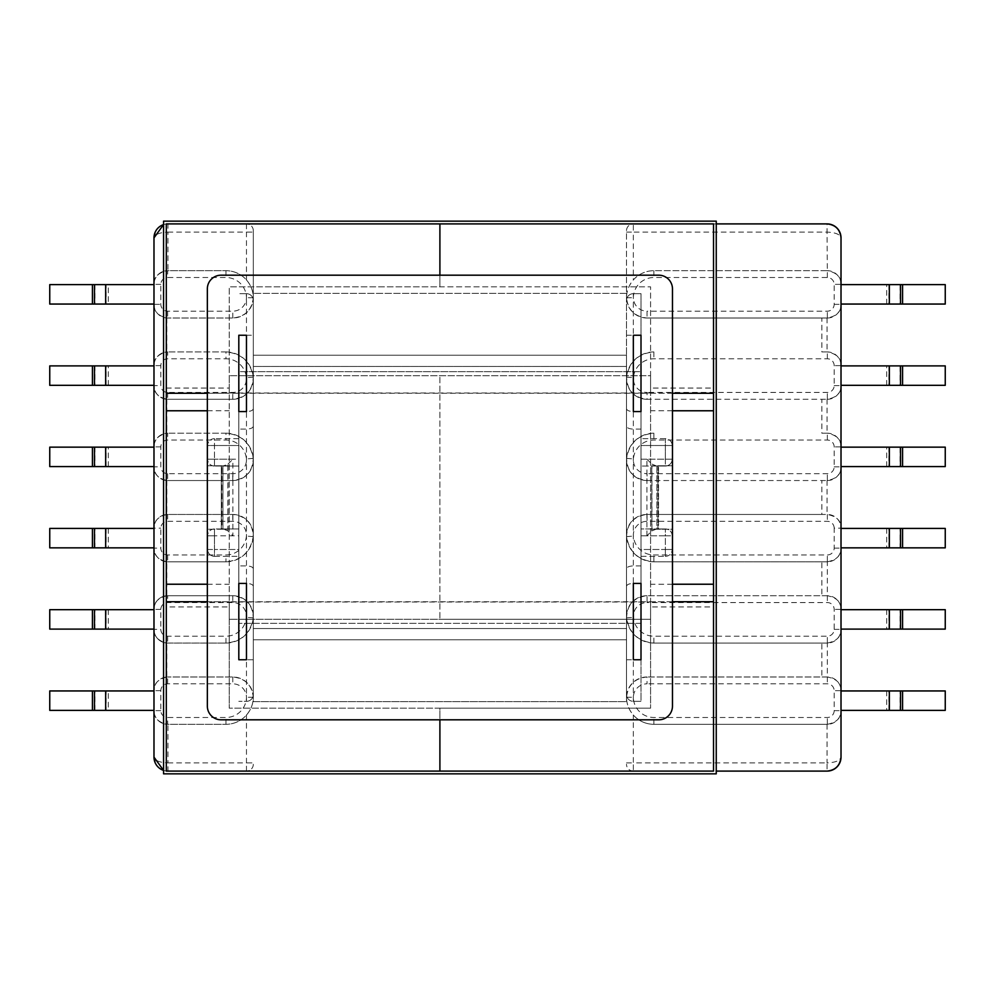 <?xml version="1.0" encoding="UTF-8"?>
<svg xmlns="http://www.w3.org/2000/svg" width="995" height="995" viewBox="0 0 995 995"><rect width="100%" height="100%" fill="white"/><g stroke="black" fill="none" stroke-linecap="round" stroke-linejoin="round"><path stroke-width="0.75" stroke-dasharray="4.97 3.73" d="M834.171 528.146A6.841 6.841 0 0 0 827.33 521.305L647.048 521.305A13.681 13.681 0 0 0 633.405 536.081A20.522 20.522 0 0 0 653.864 554.961L827.33 554.961A6.841 6.841 0 0 0 834.171 548.121L834.171 528.146L841.011 528.146C841.223 520.87 836.671 516.305 827.33 514.465A13.681 13.681 0 0 1 841.011 528.146L841.011 237.855C840.116 234.385 835.464 232.469 827.056 232.109L827.33 270.69L653.864 270.69A27.362 27.362 0 0 0 633.342 279.943L633.342 232.109L827.056 232.109L827.056 223.9L633.342 223.9A6.841 6.841 0 0 0 626.502 230.74L626.502 366.446L626.502 355.227L253.315 355.227L253.315 366.446L253.315 293.388L253.315 694.498A6.841 6.841 0 0 1 246.474 701.338L238.812 701.338L246.474 701.338L246.474 659.747L253.315 659.747L253.315 694.498A6.841 6.841 0 0 1 246.474 701.338M626.502 659.747L633.342 659.747L633.342 701.338A6.841 6.841 0 0 1 626.502 694.498L626.502 300.502A6.841 6.841 0 0 1 633.342 293.662L641.004 293.662L641.004 701.338L633.342 701.338A6.841 6.841 0 0 1 626.502 694.498L626.502 366.446L253.315 366.446L253.315 355.227L626.502 355.227L626.502 701.612L253.315 701.612L253.315 230.74L253.315 659.747M641.004 411.594L641.004 429.094L633.342 429.094C629.213 428.92 626.937 427.974 626.502 426.27M641.004 583.406L641.004 565.906L633.342 565.906C629.213 566.08 626.937 567.026 626.502 568.73M641.004 565.906L641.004 528.967L665.356 528.967L656.6 528.967L651.762 530.969L646.924 535.808L665.356 535.808L665.356 549.489L641.004 549.489L641.004 556.329L641.004 549.489L665.356 549.489L665.356 535.808L641.004 535.808M641.004 429.094L641.004 528.967L658.516 528.967L658.516 466.033L641.004 466.033L665.356 466.033L656.6 466.033L658.516 466.033L658.516 528.967L656.6 528.967M646.924 535.808L646.924 459.192L672.197 459.192L672.197 445.511L672.197 459.192A6.841 6.841 0 0 1 665.356 466.033A6.841 6.841 0 0 0 672.197 459.192L665.356 459.192L665.356 445.511L641.004 445.511L665.356 445.511L665.356 459.192L641.004 459.192M900.114 304.06L945.25 304.06L945.25 284.632L841.011 284.632L841.011 304.06L900.114 304.06L900.114 284.632M900.114 385.326L945.25 385.326L945.25 365.899L841.011 365.899L841.011 385.326L900.114 385.326L900.114 365.899M900.114 466.58L945.25 466.58L945.25 447.153L841.011 447.153L841.011 466.58L900.114 466.58L900.114 447.153M167.944 223.9A13.955 13.955 0 0 0 163.566 224.596L167.944 223.9L246.474 223.9L167.944 223.9L167.944 232.109L246.474 232.109L246.474 279.943A27.362 27.362 0 0 0 225.952 270.69L167.944 270.69L167.944 232.109C159.536 232.469 154.884 234.385 153.989 237.855L153.989 528.146A13.681 13.681 0 0 1 167.67 514.465L166.849 514.49C158.056 516.641 153.765 521.193 153.989 528.146A13.681 13.681 0 0 1 167.67 514.465L232.768 514.465C245.889 516.032 252.705 523.42 253.227 536.628C250.553 551.976 241.462 560.372 225.952 561.802L167.67 561.802L225.952 561.802L225.952 554.961A20.522 20.522 0 0 0 246.399 536.081A13.681 13.681 0 0 0 232.768 521.305L167.67 521.305A6.841 6.841 0 0 0 160.829 528.146L160.829 548.121A6.841 6.841 0 0 0 167.67 554.961L225.952 554.961M167.944 771.1A13.955 13.955 0 0 1 163.566 770.404L167.944 771.1L246.474 771.1L167.944 771.1L167.944 762.891L246.474 762.891L246.474 715.057A27.362 27.362 0 0 1 225.952 724.31L167.944 724.31L167.944 762.891C159.536 762.531 154.884 760.615 153.989 757.145L153.989 528.146L160.829 528.146M153.989 385.326L153.989 365.899L94.886 365.899L94.886 385.326L153.989 385.326L153.989 365.899M153.989 466.58L153.989 447.153L94.886 447.153L94.886 466.58L153.989 466.58L153.989 447.153M153.989 304.06L153.989 284.632L153.989 304.06L108.306 304.06L108.306 284.632L153.989 284.632M153.989 609.674L153.989 629.101L94.886 629.101L94.886 609.674L153.989 609.674L153.989 629.101M153.989 528.42L153.989 547.847L94.886 547.847L94.886 528.42L153.989 528.42L153.989 547.847M153.989 690.94L153.989 710.368L153.989 690.94L108.306 690.94L108.306 710.368L153.989 710.368M223.216 528.967L221.3 528.967L221.3 466.033L223.216 466.033L214.46 466.033L238.812 466.033L238.812 535.808L214.46 535.808L232.892 535.808L228.054 530.969L223.216 528.967L214.46 528.967L238.812 528.967L221.3 528.967L221.3 466.033L238.812 466.033L238.812 459.192L214.46 459.192L232.892 459.192L232.892 535.808M253.315 426.27C252.879 427.974 250.591 428.92 246.474 429.094L238.812 429.094L238.812 445.511L214.46 445.511L238.812 445.511L238.812 438.671L238.812 459.192M238.812 429.094L238.812 411.594M238.812 335.253L238.812 659.747M238.812 535.808L238.812 549.489L214.46 549.489L238.812 549.489L238.812 583.406M238.812 371.645L238.812 623.355L238.812 371.645L641.004 371.645L641.004 623.355L641.004 371.645L238.812 371.645M641.004 335.253L641.004 293.662L633.342 293.662A6.841 6.841 0 0 0 626.502 300.502L626.502 230.74A6.841 6.841 0 0 1 633.342 223.9L716.251 223.9M633.342 701.338L641.004 701.338L641.004 659.747M841.011 528.146L841.011 757.145C840.116 760.615 835.464 762.531 827.056 762.891L827.056 724.31L653.864 724.31A27.362 27.362 0 0 1 633.342 715.057L633.342 762.891L827.056 762.891L827.056 771.1L633.342 771.1A6.841 6.841 0 0 1 626.502 764.26A6.841 6.841 0 0 0 633.342 771.1L716.251 771.1M841.011 385.326L841.011 365.899M841.011 466.58L841.011 447.153M841.011 304.06L841.011 284.632M841.011 609.674L841.011 629.101L841.011 609.674L900.114 609.674L900.114 629.101L841.011 629.101M841.011 528.42L841.011 547.847L841.011 528.42L900.114 528.42L900.114 547.847L841.011 547.847M841.011 690.94L841.011 710.368L841.011 690.94L900.114 690.94L900.114 710.368L841.011 710.368M626.502 628.554L626.502 366.446L253.315 366.446L626.502 366.446L626.502 355.227L626.502 628.554L626.502 293.388L253.315 293.388L626.502 293.388L626.502 639.773L253.315 639.773L626.502 639.773L626.502 628.554L253.315 628.554L253.315 701.612L626.502 701.612L626.502 628.554L253.315 628.554L253.315 639.773L253.315 628.554L626.502 628.554L253.315 628.554L253.315 366.446L253.315 628.554L626.502 628.554L253.315 628.554M253.315 764.26A6.841 6.841 0 0 1 246.474 771.1A6.841 6.841 0 0 0 253.315 764.26M246.474 293.662L238.812 293.662L246.474 293.662A6.841 6.841 0 0 1 253.315 300.502A6.841 6.841 0 0 0 246.474 293.662L246.474 335.253L253.315 335.253M253.315 230.74A6.841 6.841 0 0 0 246.474 223.9A6.841 6.841 0 0 1 253.315 230.74M641.004 623.355L238.812 623.355L641.004 623.355M253.315 568.73C252.879 567.026 250.591 566.08 246.474 565.906L238.812 565.906M246.474 279.943C250.976 285.366 253.252 291.224 253.302 297.493A20.522 20.522 0 0 1 232.793 318.014L167.67 318.014L232.793 318.014C245.168 316.708 252.009 309.868 253.315 297.493L253.315 297.754A27.362 27.362 0 0 0 225.952 270.69L167.944 270.69M827.056 270.69L653.864 270.69A27.362 27.362 0 0 0 626.502 297.754L626.514 297.493C626.539 291.261 628.815 285.416 633.342 279.943M225.952 351.944A27.362 27.362 0 0 1 253.227 377.117A20.522 20.522 0 0 1 232.768 399.281L167.67 399.281L232.768 399.281C245.889 397.701 252.705 390.314 253.227 377.117C250.553 361.77 241.462 353.374 225.952 351.944L167.67 351.944L225.952 351.944L225.952 358.785A20.522 20.522 0 0 1 246.399 377.665A13.681 13.681 0 0 1 232.768 392.44L167.67 392.44A6.841 6.841 0 0 1 160.829 385.6L160.829 365.625A6.841 6.841 0 0 1 167.67 358.785L225.952 358.785M647.024 318.014A20.522 20.522 0 0 1 626.502 297.493C627.808 309.868 634.648 316.708 647.024 318.014L827.33 318.014L647.024 318.014L647.024 311.174A13.681 13.681 0 0 1 633.342 297.741A20.522 20.522 0 0 1 653.864 277.518L827.33 277.518A6.841 6.841 0 0 1 834.171 284.359L834.171 304.333A6.841 6.841 0 0 1 827.33 311.174L647.024 311.174M827.056 318.014L827.056 351.944L821.858 351.944L821.858 318.014M827.056 351.944L821.858 351.944M225.952 433.198A27.362 27.362 0 0 1 253.227 458.372A20.522 20.522 0 0 1 232.768 480.535L167.67 480.535L232.768 480.535C245.889 478.968 252.705 471.58 253.227 458.372C250.553 443.024 241.462 434.628 225.952 433.198L167.67 433.198L225.952 433.198L225.952 440.039A20.522 20.522 0 0 1 246.399 458.919A13.681 13.681 0 0 1 232.768 473.695L167.67 473.695A6.841 6.841 0 0 1 160.829 466.854L160.829 446.879A6.841 6.841 0 0 1 167.67 440.039L225.952 440.039M647.048 399.281A20.522 20.522 0 0 1 626.589 377.117A27.362 27.362 0 0 1 653.864 351.944C638.355 353.374 629.263 361.77 626.589 377.117C627.111 390.314 633.927 397.701 647.048 399.281L827.33 399.281L647.048 399.281L647.048 392.44A13.681 13.681 0 0 1 633.405 377.665A20.522 20.522 0 0 1 653.864 358.785L827.33 358.785A6.841 6.841 0 0 1 834.171 365.625L834.171 385.6A6.841 6.841 0 0 1 827.33 392.44L647.048 392.44M827.056 399.281L827.056 433.198L821.858 433.198L821.858 399.281M827.056 433.198L821.858 433.198M647.048 480.535A20.522 20.522 0 0 1 626.589 458.372A27.362 27.362 0 0 1 653.864 433.198C638.355 434.628 629.263 443.024 626.589 458.372C627.111 471.58 633.927 478.968 647.048 480.535L827.33 480.535L647.048 480.535L647.048 473.695A13.681 13.681 0 0 1 633.405 458.919A20.522 20.522 0 0 1 653.864 440.039L827.33 440.039A6.841 6.841 0 0 1 834.171 446.879L834.171 466.854A6.841 6.841 0 0 1 827.33 473.695L647.048 473.695M821.858 514.465L647.048 514.465L827.33 514.465L821.858 514.465L821.858 480.535M238.812 438.671L214.46 438.671L238.812 438.671M207.619 445.511L207.619 459.192L207.619 445.511A6.841 6.841 0 0 1 214.46 438.671L214.46 459.192L214.46 438.671A6.841 6.841 0 0 0 207.619 445.511L214.46 445.511L207.619 445.511M106.055 284.632L49.75 284.632L49.75 304.06L106.055 304.06L106.055 284.632L108.306 284.632M106.055 304.06L108.306 304.06M94.886 385.326L49.75 385.326L49.75 365.899L94.886 365.899M94.886 466.58L49.75 466.58L49.75 447.153L94.886 447.153M108.306 466.58L108.306 447.153M108.306 385.326L108.306 365.899M886.694 466.58L886.694 447.153M886.694 385.326L886.694 365.899M886.694 304.06L886.694 284.632M665.356 438.671L641.004 438.671L665.356 438.671A6.841 6.841 0 0 1 672.197 445.511A6.841 6.841 0 0 0 665.356 438.671L665.356 445.511L672.197 445.511L665.356 445.511L665.356 438.671M160.829 284.359L153.989 284.359C153.777 277.083 158.329 272.53 167.67 270.69A13.681 13.681 0 0 0 153.989 284.359A13.681 13.681 0 0 1 167.67 270.69L167.67 277.518L225.952 277.518A20.522 20.522 0 0 1 246.474 297.741A13.681 13.681 0 0 1 232.793 311.174L167.67 311.174A6.841 6.841 0 0 1 160.829 304.333L160.829 284.359A6.841 6.841 0 0 1 167.67 277.518M153.989 304.333A13.681 13.681 0 0 0 167.67 318.014L166.849 317.99C158.056 315.838 153.765 311.286 153.989 304.333L160.829 304.333M160.829 365.625L153.989 365.625C153.765 358.673 158.056 354.12 166.849 351.969L167.67 351.944A13.681 13.681 0 0 0 153.989 365.625A13.681 13.681 0 0 1 167.67 351.944L167.67 358.785M167.67 392.44L167.67 399.281L166.849 399.256C158.056 397.092 153.765 392.54 153.989 385.6A13.681 13.681 0 0 0 167.67 399.281A13.681 13.681 0 0 1 153.989 385.6L160.829 385.6M160.829 446.879L153.989 446.879C153.765 439.927 158.056 435.375 166.849 433.223L167.67 433.198A13.681 13.681 0 0 0 153.989 446.879A13.681 13.681 0 0 1 167.67 433.198L167.67 440.039M167.67 473.695L167.67 480.535L166.849 480.51C158.056 478.359 153.765 473.807 153.989 466.854A13.681 13.681 0 0 0 167.67 480.535A13.681 13.681 0 0 1 153.989 466.854L160.829 466.854M827.33 480.535A13.681 13.681 0 0 0 841.011 466.854C841.223 474.13 836.671 478.694 827.33 480.535L827.33 473.695M841.011 446.879A13.681 13.681 0 0 0 827.33 433.198C836.671 435.051 841.223 439.603 841.011 446.879L834.171 446.879M827.33 399.281A13.681 13.681 0 0 0 841.011 385.6C841.223 392.876 836.671 397.44 827.33 399.281L827.33 392.44M841.011 365.625A13.681 13.681 0 0 0 827.33 351.944C836.671 353.785 841.223 358.349 841.011 365.625L834.171 365.625M827.33 318.014A13.681 13.681 0 0 0 841.011 304.333C841.223 311.609 836.671 316.174 827.33 318.014L827.33 311.174M841.011 284.359A13.681 13.681 0 0 0 827.33 270.69C836.671 272.53 841.223 277.083 841.011 284.359L834.171 284.359M647.048 514.465A20.522 20.522 0 0 0 626.589 536.628A27.362 27.362 0 0 0 653.864 561.802L821.858 561.802L821.858 595.719L647.048 595.719L827.33 595.719L827.33 561.802L653.864 561.802C638.355 560.372 629.263 551.976 626.589 536.628C627.111 523.42 633.927 516.032 647.048 514.465L647.048 521.305M647.048 595.719A20.522 20.522 0 0 0 626.589 617.883A27.362 27.362 0 0 0 653.864 643.056L821.858 643.056L821.858 676.986L647.024 676.986L827.33 676.986L827.33 643.056L653.864 643.056C638.355 641.626 629.263 633.23 626.589 617.883C627.111 604.686 633.927 597.298 647.048 595.719L647.048 602.56A13.681 13.681 0 0 0 633.405 617.335A20.522 20.522 0 0 0 653.864 636.215L827.33 636.215A6.841 6.841 0 0 0 834.171 629.375L834.171 609.4A6.841 6.841 0 0 0 827.33 602.56L647.048 602.56M827.056 724.31L653.864 724.31A27.362 27.362 0 0 1 626.502 697.246A20.522 20.522 0 0 0 626.502 697.507C627.808 685.132 634.648 678.291 647.024 676.986L647.024 683.826A13.681 13.681 0 0 0 633.342 697.259A20.522 20.522 0 0 0 653.864 717.482L827.33 717.482A6.841 6.841 0 0 0 834.171 710.641L834.171 690.667A6.841 6.841 0 0 0 827.33 683.826L647.024 683.826M246.474 715.057C250.976 709.634 253.252 703.776 253.302 697.507A20.522 20.522 0 0 0 232.793 676.986L167.67 676.986L232.793 676.986C245.168 678.291 252.009 685.132 253.315 697.507L253.315 697.246A27.362 27.362 0 0 1 225.952 724.31L167.944 724.31M166.849 677.01C158.056 679.162 153.765 683.714 153.989 690.667A13.681 13.681 0 0 1 167.67 676.986L166.849 677.01L166.849 643.031L225.952 643.056L167.67 643.056A13.681 13.681 0 0 1 153.989 629.375C153.765 636.327 158.056 640.879 166.849 643.031M225.952 643.056A27.362 27.362 0 0 0 253.227 617.883A20.522 20.522 0 0 0 232.768 595.719L167.67 595.719L232.768 595.719C245.889 597.298 252.705 604.686 253.227 617.883C250.553 633.23 241.462 641.626 225.952 643.056L225.952 636.215A20.522 20.522 0 0 0 246.399 617.335A13.681 13.681 0 0 0 232.768 602.56L167.67 602.56A6.841 6.841 0 0 0 160.829 609.4L160.829 629.375A6.841 6.841 0 0 0 167.67 636.215L225.952 636.215M166.849 595.744C158.056 597.908 153.765 602.46 153.989 609.4A13.681 13.681 0 0 1 167.67 595.719L166.849 595.744L166.849 561.777L167.67 561.802A13.681 13.681 0 0 1 153.989 548.121C153.765 555.073 158.056 559.625 166.849 561.777M225.952 561.802A27.362 27.362 0 0 0 253.227 536.628A20.522 20.522 0 0 0 232.768 514.465L167.67 514.465L167.67 521.305M166.849 480.51L166.849 514.49M166.849 399.256L166.849 433.223M166.849 317.99L166.849 351.969M253.315 297.754L246.474 297.741M626.502 297.754L633.342 297.741M656.6 466.033L651.762 464.031L651.762 530.969M228.054 530.969L228.054 464.031L223.216 466.033M646.924 459.192L651.762 464.031M228.054 464.031L232.892 459.192M214.46 466.033A6.841 6.841 0 0 1 207.619 459.192A6.841 6.841 0 0 0 214.46 466.033L214.46 459.192L207.619 459.192L214.46 459.192L214.46 466.033M672.197 535.808L672.197 549.489L672.197 535.808A6.841 6.841 0 0 0 665.356 528.967A6.841 6.841 0 0 1 672.197 535.808L665.356 535.808L665.356 528.967L665.356 535.808L672.197 535.808M900.114 690.94L945.25 690.94L945.25 710.368L900.114 710.368M900.114 609.674L945.25 609.674L945.25 629.101L900.114 629.101M900.114 528.42L945.25 528.42L945.25 547.847L900.114 547.847M827.056 676.986L821.858 676.986M827.056 643.056L821.858 643.056M827.056 595.719L821.858 595.719M827.056 561.802L821.858 561.802M214.46 556.329L238.812 556.329L214.46 556.329L214.46 535.808L214.46 556.329A6.841 6.841 0 0 1 207.619 549.489L207.619 535.808L207.619 549.489A6.841 6.841 0 0 0 214.46 556.329M106.055 710.368L49.75 710.368L49.75 690.94L106.055 690.94L106.055 710.368L108.306 710.368M106.055 690.94L108.306 690.94M94.886 609.674L49.75 609.674L49.75 629.101L94.886 629.101M94.886 528.42L49.75 528.42L49.75 547.847L94.886 547.847M108.306 528.42L108.306 547.847M108.306 609.674L108.306 629.101M886.694 528.42L886.694 547.847M886.694 609.674L886.694 629.101M886.694 690.94L886.694 710.368M641.004 556.329L665.356 556.329L641.004 556.329M160.829 710.641L153.989 710.641C153.777 717.917 158.329 722.469 167.67 724.31A13.681 13.681 0 0 1 153.989 710.641A13.681 13.681 0 0 0 167.67 724.31L167.67 717.482L225.952 717.482A20.522 20.522 0 0 0 246.474 697.259A13.681 13.681 0 0 0 232.793 683.826L167.67 683.826A6.841 6.841 0 0 0 160.829 690.667L160.829 710.641A6.841 6.841 0 0 0 167.67 717.482M827.33 561.802C836.671 559.949 841.223 555.397 841.011 548.121A13.681 13.681 0 0 1 827.33 561.802L827.33 554.961M841.011 609.4C841.223 602.124 836.671 597.56 827.33 595.719A13.681 13.681 0 0 1 841.011 609.4L834.171 609.4M827.33 643.056C836.671 641.215 841.223 636.651 841.011 629.375A13.681 13.681 0 0 1 827.33 643.056L827.33 636.215M841.011 690.667C841.223 683.391 836.671 678.826 827.33 676.986A13.681 13.681 0 0 1 841.011 690.667L834.171 690.667M827.33 724.31C836.671 722.469 841.223 717.917 841.011 710.641A13.681 13.681 0 0 1 827.33 724.31L827.33 717.482M647.024 676.986A20.522 20.522 0 0 0 626.502 697.246L626.514 697.507C626.539 703.739 628.815 709.584 633.342 715.057M253.315 697.246L246.474 697.259M626.502 697.246L633.342 697.259M665.356 556.329A6.841 6.841 0 0 0 672.197 549.489A6.841 6.841 0 0 1 665.356 556.329L665.356 549.489L672.197 549.489L665.356 549.489L665.356 556.329M214.46 528.967A6.841 6.841 0 0 0 207.619 535.808A6.841 6.841 0 0 1 214.46 528.967L214.46 535.808L207.619 535.808L214.46 535.808L214.46 528.967M253.315 408.758C252.879 410.462 250.591 411.408 246.474 411.594L246.474 583.406C250.591 583.592 252.879 584.538 253.315 586.242M626.502 586.242C626.937 584.538 629.213 583.592 633.342 583.406L633.342 411.594C629.213 411.408 626.937 410.462 626.502 408.758M626.502 639.773L253.315 639.773L626.502 639.773M626.502 355.227L253.315 355.227L626.502 355.227M207.346 393.261L229.236 393.261L229.236 286.821L439.902 286.821L439.902 223.9L166.302 223.9L166.302 606.938L229.236 606.938L229.236 708.179L229.236 606.938M439.902 708.179L229.236 708.179L439.902 708.179L439.902 771.1L439.902 708.179L650.581 708.179L439.902 708.179M166.302 606.938L166.302 771.1L713.514 771.1L713.514 606.938L650.581 606.938L650.581 708.179L650.581 601.739L650.581 619.251L439.902 619.251L439.902 375.749L439.902 619.251L439.902 375.749L439.902 619.251L229.236 619.251L650.581 619.251L650.581 375.749L229.236 375.749L650.581 375.749L650.581 393.261L650.581 388.062L713.514 388.062L713.514 223.9L439.902 223.9L439.902 286.821L439.902 275.192L439.902 286.821L650.581 286.821L650.581 388.062M713.514 606.938L713.514 771.1L166.302 771.1L713.514 771.1L713.514 223.9L166.302 223.9L166.302 771.1L166.302 601.739L229.236 601.739L229.236 375.749L229.236 619.251L229.236 601.739L672.471 601.739M207.346 601.739L229.236 601.739M207.346 410.773L229.236 410.773M166.302 584.227L166.302 410.773M207.346 584.227L229.236 584.227M166.302 388.062L229.236 388.062L229.236 286.821L650.581 286.821L650.581 606.938M229.236 388.062L229.236 393.261L713.514 393.261L713.514 388.062M650.581 601.739L713.514 601.739L713.514 223.9L166.302 223.9L166.302 393.261L229.236 393.261M229.236 392.988L650.581 392.988M229.236 602.012L650.581 602.012M672.471 393.261L650.581 393.261M672.471 584.227L650.581 584.227M713.514 410.773L713.514 584.227M672.471 410.773L650.581 410.773M163.566 221.164L163.566 773.836L716.251 773.836L716.251 221.164L163.566 221.164M221.027 275.192L658.789 275.192A13.681 13.681 0 0 1 672.471 288.873L672.471 529.24L657.969 529.24L657.969 465.76L672.471 465.76L651.949 465.76L657.969 465.76L657.969 529.24L651.949 529.24L656.874 529.24L656.874 465.76L656.874 529.24L672.471 529.24L672.471 706.127A13.681 13.681 0 0 1 658.789 719.808L221.027 719.808A13.681 13.681 0 0 1 207.346 706.127L207.346 465.76L221.848 465.76L221.848 529.24L207.346 529.24L227.867 529.24L222.942 529.24L222.942 465.76L227.867 465.76L222.942 465.76L222.942 529.24L221.848 529.24L221.848 465.76L222.942 465.76L207.346 465.76L207.346 288.873A13.681 13.681 0 0 1 221.027 275.192M651.949 529.24L651.949 465.76M227.867 465.76L227.867 529.24M827.056 480.535L827.056 514.465M94.886 284.632L94.886 304.06M106.055 466.58L106.055 447.153M106.055 385.326L106.055 365.899M888.945 447.153L888.945 466.58M888.945 365.899L888.945 385.326M888.945 284.632L888.945 304.06M246.474 223.9L246.474 232.109L253.315 232.109M626.502 232.109L633.342 232.109L633.342 223.9M232.793 318.014L232.793 311.174M167.67 311.174L167.67 318.014M225.952 270.69L225.952 277.518M232.768 399.281L232.768 392.44M253.227 377.117L246.399 377.665M232.768 480.535L232.768 473.695M253.227 458.372L246.399 458.919M827.33 440.039L827.33 433.198M653.864 433.198L653.864 440.039M626.589 458.372L633.405 458.919M834.171 466.854L841.011 466.854M827.33 358.785L827.33 351.944M653.864 351.944L653.864 358.785M626.589 377.117L633.405 377.665M834.171 385.6L841.011 385.6M827.33 277.518L827.33 270.69M653.864 270.69L653.864 277.518M834.171 304.333L841.011 304.333M633.342 293.662L633.342 335.253L626.502 335.253M665.356 459.192L665.356 466.033L665.356 459.192M94.886 710.368L94.886 690.94M106.055 528.42L106.055 547.847M106.055 609.674L106.055 629.101M888.945 547.847L888.945 528.42M888.945 629.101L888.945 609.674M888.945 710.368L888.945 690.94M167.67 636.215L167.67 643.056A13.681 13.681 0 0 1 153.989 629.375L160.829 629.375M160.829 609.4L153.989 609.4A13.681 13.681 0 0 1 167.67 595.719L167.67 602.56M167.67 554.961L167.67 561.802A13.681 13.681 0 0 1 153.989 548.121L160.829 548.121M246.474 771.1L246.474 762.891L253.315 762.891M626.502 762.891L633.342 762.891L633.342 771.1M232.793 676.986L232.793 683.826M167.67 683.826L167.67 676.986M160.829 690.667L153.989 690.667M225.952 724.31L225.952 717.482M232.768 595.719L232.768 602.56M253.227 617.883L246.399 617.335M232.768 514.465L232.768 521.305M253.227 536.628L246.399 536.081M653.864 561.802L653.864 554.961M626.589 536.628L633.405 536.081M834.171 548.121L841.011 548.121M827.33 514.465L827.33 521.305M653.864 643.056L653.864 636.215M626.589 617.883L633.405 617.335M834.171 629.375L841.011 629.375M827.33 595.719L827.33 602.56M653.864 724.31L653.864 717.482M834.171 710.641L841.011 710.641M827.33 676.986L827.33 683.826M207.619 549.489L214.46 549.489L207.619 549.489M626.502 366.446L253.315 366.446M841.011 237.855L839.942 232.507M839.942 762.493L841.011 757.145"/><path stroke-width="1.49" d="M889.343 284.632L945.25 284.632L945.25 304.06L889.343 304.06L889.343 284.632L841.011 284.632M889.343 304.06L841.011 304.06M889.343 365.899L945.25 365.899L945.25 385.326L889.343 385.326L889.343 365.899L841.011 365.899M889.343 385.326L841.011 385.326M889.343 447.153L945.25 447.153L945.25 466.58L889.343 466.58L889.343 447.153L841.011 447.153M889.343 466.58L841.011 466.58M155.058 232.507L153.989 237.855L163.566 224.596A13.955 13.955 0 0 0 153.989 237.855L153.989 757.145L163.566 770.404A13.955 13.955 0 0 1 153.989 757.145L155.058 762.493M238.812 335.253L238.812 411.594L246.474 411.594L246.474 335.253L238.812 335.253M238.812 659.747L238.812 583.406L246.474 583.406L246.474 659.747L238.812 659.747M716.251 223.9L827.056 223.9C835.464 224.783 840.116 229.435 841.011 237.855L841.011 757.145A13.955 13.955 0 0 1 827.056 771.1C835.464 770.217 840.116 765.565 841.011 757.145L841.011 757.145M641.004 411.594L633.342 411.594L633.342 335.253L641.004 335.253L641.004 411.594M641.004 659.747L641.004 583.406L633.342 583.406L633.342 659.747L641.004 659.747M841.011 237.855L841.011 237.855A13.955 13.955 0 0 0 827.056 223.9M716.251 771.1L827.056 771.1M92.435 284.632L49.75 284.632L49.75 304.06L92.435 304.06L92.435 284.632L153.989 284.632M105.657 284.632L105.657 304.06L153.989 304.06M105.657 304.06L92.435 304.06M105.657 365.899L105.657 385.326L49.75 385.326L49.75 365.899L153.989 365.899M105.657 385.326L153.989 385.326M105.657 447.153L105.657 466.58L49.75 466.58L49.75 447.153L153.989 447.153M105.657 466.58L153.989 466.58M92.435 466.58L92.435 447.153M92.435 385.326L92.435 365.899M902.564 466.58L902.564 447.153M902.564 385.326L902.564 365.899M902.564 304.06L902.564 284.632M889.343 690.94L889.343 710.368L945.25 710.368L945.25 690.94L841.011 690.94M889.343 710.368L841.011 710.368M889.343 609.674L889.343 629.101L945.25 629.101L945.25 609.674L841.011 609.674M889.343 629.101L841.011 629.101M889.343 528.42L889.343 547.847L945.25 547.847L945.25 528.42L841.011 528.42M889.343 547.847L841.011 547.847M105.657 710.368L105.657 690.94L94.488 690.94L94.488 710.368L153.989 710.368M94.488 710.368L49.75 710.368L49.75 690.94L92.435 690.94L92.435 710.368M94.488 690.94L92.435 690.94M105.657 690.94L153.989 690.94M105.657 629.101L105.657 609.674L49.75 609.674L49.75 629.101L153.989 629.101M105.657 609.674L153.989 609.674M105.657 547.847L105.657 528.42L49.75 528.42L49.75 547.847L153.989 547.847M105.657 528.42L153.989 528.42M92.435 528.42L92.435 547.847M92.435 609.674L92.435 629.101M902.564 528.42L902.564 547.847M902.564 609.674L902.564 629.101M902.564 690.94L902.564 710.368M207.346 410.773L166.302 410.773L166.302 393.261L166.302 771.1L713.514 771.1L713.514 223.9L439.902 223.9L439.902 275.192L439.902 223.9L166.302 223.9L166.302 393.261L207.346 393.261M207.346 584.227L166.302 584.227L166.302 601.739L207.346 601.739M439.902 771.1L439.902 719.808L439.902 771.1M672.471 584.227L713.514 584.227L713.514 601.739L672.471 601.739M672.471 410.773L713.514 410.773L713.514 393.261L672.471 393.261M163.566 221.164L163.566 773.836L716.251 773.836L716.251 221.164L163.566 221.164M207.346 706.127L207.346 288.873A13.681 13.681 0 0 1 221.027 275.192L658.789 275.192A13.681 13.681 0 0 1 672.471 288.873L672.471 706.127A13.681 13.681 0 0 1 658.789 719.808L221.027 719.808A13.681 13.681 0 0 1 207.346 706.127M94.488 466.58L94.488 447.153M94.488 385.326L94.488 365.899M94.488 304.06L94.488 284.632M900.512 447.153L900.512 466.58M900.512 365.899L900.512 385.326M900.512 284.632L900.512 304.06M94.488 528.42L94.488 547.847M94.488 609.674L94.488 629.101M900.512 547.847L900.512 528.42M900.512 629.101L900.512 609.674M900.512 710.368L900.512 690.94"/></g></svg>
